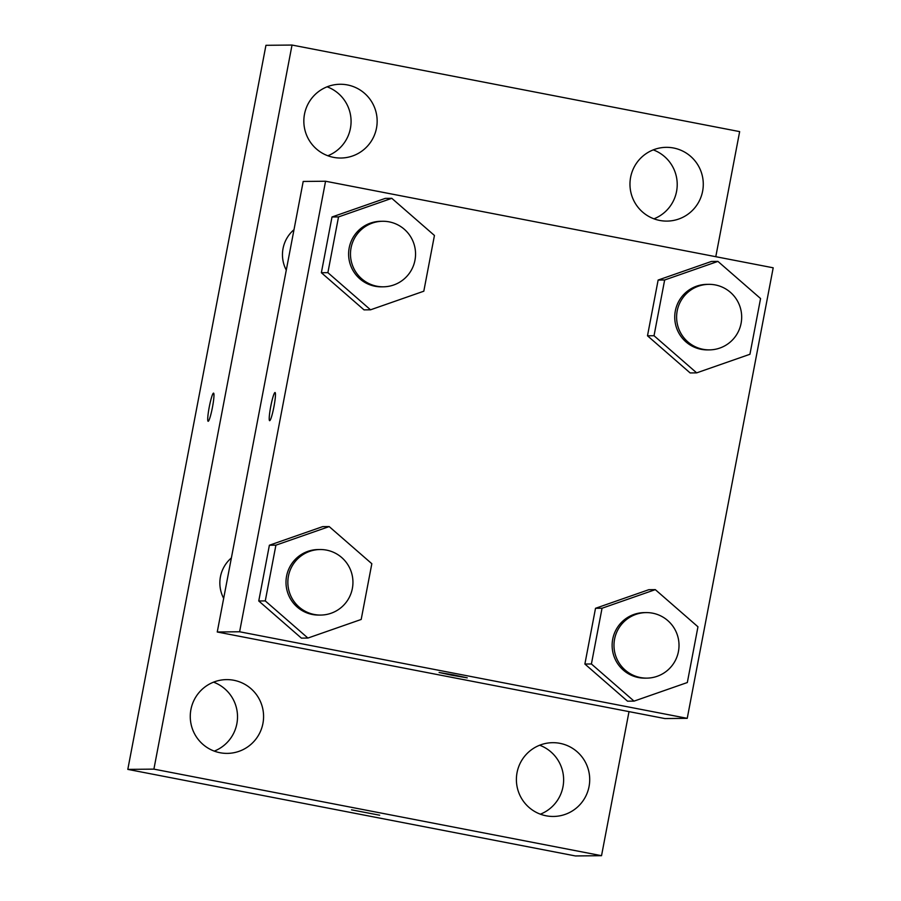 <?xml version="1.0" encoding="UTF-8"?>
<svg xmlns="http://www.w3.org/2000/svg" width="901" height="901" viewBox="0 0 901 901"><rect width="100%" height="100%" fill="white"/><g stroke="black" fill="none" stroke-linecap="round" stroke-linejoin="round"><path stroke-width="1.35" d="M540.352 814.189A36.896 36.659 89.4 0 0 539.676 745.228M653.923 218.842A36.896 36.659 89.4 0 0 653.248 149.87M327.795 155.772A36.896 36.659 89.4 0 0 327.119 86.811M214.224 751.13A36.896 36.659 89.4 0 0 213.548 682.158M629.011 711.621L601.53 855.691L575.435 855.95L127.807 769.386L265.941 45.309L292.025 45.05L739.653 131.614L715.788 256.695M589.051 786.55A36.896 36.659 89.4 0 0 552.696 742.683A36.896 36.659 89.4 0 0 516.397 779.939A36.896 36.659 89.4 0 0 589.051 786.55M702.622 191.192A36.896 36.659 89.4 0 0 666.267 147.336A36.896 36.659 89.4 0 0 629.968 184.592A36.896 36.659 89.4 0 0 702.622 191.192M376.494 128.122A36.896 36.659 89.4 0 0 340.139 84.266A36.896 36.659 89.4 0 0 303.84 121.522A36.896 36.659 89.4 0 0 376.494 128.122M262.923 723.48A36.896 36.659 89.4 0 0 226.568 679.613A36.896 36.659 89.4 0 0 190.269 716.881A36.896 36.659 89.4 0 0 262.923 723.48M601.53 855.691L153.902 769.127L127.807 769.386M153.902 769.127L292.025 45.05M208.165 421.285A14.337 1.599 -79.1 0 0 212.445 407.353A14.337 1.599 -79.1 0 0 213.571 393.129A14.337 1.599 -79.1 0 0 209.28 406.903A14.337 1.599 -79.1 0 0 208.131 421.285A14.337 1.599 -79.1 0 0 208.165 421.285M379.681 815.214L351.525 809.841M293.996 229.687A32.774 32.56 89.4 0 0 286.281 270.12M231.388 557.933A32.774 32.56 89.4 0 0 223.673 598.365M217.254 631.995L303.198 181.45L325.565 181.236L773.193 267.8L687.238 718.334L239.61 631.77L217.254 631.995L664.882 718.559L687.238 718.334M239.61 631.77L325.565 181.236M269.624 420.688A14.337 1.599 100.9 0 1 270.762 406.441A14.337 1.599 100.9 0 1 275.042 392.532A14.337 1.599 100.9 0 1 275.064 392.532A14.337 1.599 100.9 0 1 273.904 406.914A14.337 1.599 100.9 0 1 269.613 420.677A14.337 1.599 100.9 0 1 270.739 406.464A14.337 1.599 100.9 0 1 275.03 392.532A14.337 1.599 100.9 0 1 275.064 392.532M627.524 701.181L584.884 664.037L595.516 608.299L648.788 589.705L595.516 608.299L584.884 664.037L627.524 701.181L634.045 701.124L591.405 663.981L602.037 608.243L655.309 589.637L697.96 626.792L687.328 682.53L634.045 701.124M364.015 309.865L321.364 272.721L332.007 216.983L385.279 198.389L332.007 216.983L321.364 272.721L364.015 309.865L370.536 309.809L327.885 272.654L338.528 216.916L391.8 198.321L434.44 235.465L423.808 291.203L370.536 309.809M301.396 638.122L258.756 600.978L269.388 545.229L322.659 526.635L269.388 545.229L258.756 600.978L301.396 638.122L307.917 638.054L265.277 600.911L275.909 545.173L329.18 526.578L371.831 563.722L361.188 619.46L307.917 638.054M690.143 372.935L647.492 335.791L658.135 280.053L711.407 261.459L658.135 280.053L647.492 335.791L690.143 372.935L696.664 372.868L654.025 335.724L664.656 279.986L717.928 261.391L760.568 298.535L749.936 354.273L696.664 372.868M451.547 675.176L439.102 672.473L453.237 674.838L467.259 677.845L451.547 675.176M708.839 284.344L706.97 284.367A32.774 32.56 89.4 0 0 674.736 317.456A32.774 32.56 89.4 0 0 707.623 349.903L709.481 349.881A32.774 32.56 89.4 0 0 715.293 284.93A32.774 32.56 89.4 0 0 676.606 317.434A32.774 32.56 89.4 0 0 709.481 349.881M654.025 335.724L647.492 335.791M664.656 279.986L658.135 280.053M717.928 261.391L711.407 261.459M646.22 612.59L644.361 612.612A32.774 32.56 89.4 0 0 612.128 645.702A32.774 32.56 89.4 0 0 645.003 678.149L646.862 678.126A32.774 32.56 89.4 0 0 652.684 613.187A32.774 32.56 89.4 0 0 613.986 645.679A32.774 32.56 89.4 0 0 646.862 678.126M591.405 663.981L584.884 664.037M602.037 608.243L595.516 608.299M655.309 589.637L648.788 589.705M382.711 221.274L380.841 221.297A32.774 32.56 89.4 0 0 348.608 254.386A32.774 32.56 89.4 0 0 381.483 286.833L383.353 286.811A32.774 32.56 89.4 0 0 389.164 221.86A32.774 32.56 89.4 0 0 350.478 254.364A32.774 32.56 89.4 0 0 383.353 286.811M327.885 272.654L321.364 272.721M338.528 216.916L332.007 216.983M391.8 198.321L385.279 198.389M320.092 549.531L318.233 549.542A32.774 32.56 89.4 0 0 286 582.632A32.774 32.56 89.4 0 0 318.875 615.079L320.733 615.068A32.774 32.56 89.4 0 0 326.556 550.117A32.774 32.56 89.4 0 0 287.858 582.62A32.774 32.56 89.4 0 0 320.733 615.068M265.277 600.911L258.756 600.978M275.909 545.173L269.388 545.229M329.18 526.578L322.659 526.635"/></g></svg>
